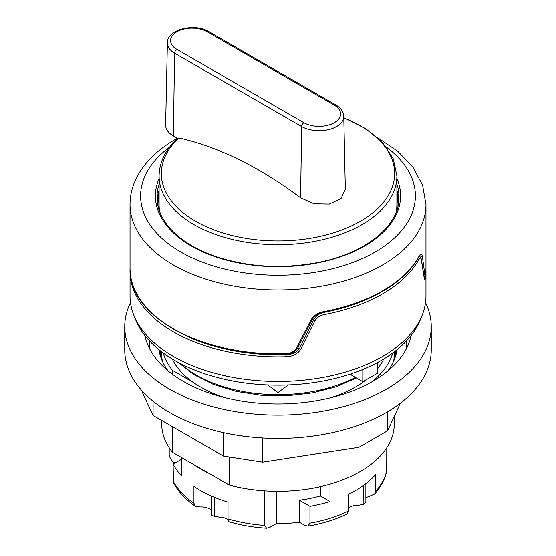 <?xml version="1.0" encoding="UTF-8"?>
<svg xmlns="http://www.w3.org/2000/svg" width="556" height="556" viewBox="0 0 556 556"><rect width="100%" height="100%" fill="white"/><g stroke="black" fill="none" stroke-linecap="round" stroke-linejoin="round"><path stroke-width="0.83" d="M177.621 138.381L173.375 135.935A26.424 15.255 180 0 1 165.639 124.961L167.391 42.944A24.666 14.241 -0 0 0 174.612 53.188L301.658 126.539A24.666 14.241 -0 0 0 328.686 129.597A24.666 14.241 -0 0 0 343.768 116.294L343.094 112.799C341.919 109.713 339.514 107.113 335.893 104.994A3.169 1.828 -60 0 0 334.302 105.153A21.496 12.413 180 0 1 334.302 122.702A21.496 12.413 180 0 1 303.903 122.702A3.169 1.828 120 0 0 301.658 126.539L300.594 197.866A394.955 231.977 -119.1 0 0 178.983 137.951L177.642 138.395M396.199 212.003A118.901 68.645 0 0 0 396.901 204.538L396.901 176.043L393.252 158.745L382.639 142.663L365.813 128.728L343.803 117.67M177.795 138.222C165.514 149.627 159.287 162.234 159.099 176.043L159.099 204.538A118.901 68.645 0 0 0 159.801 212.003M343.768 116.294L345.332 189.221L341.009 198.652L329.242 204.115L314.084 203.816L300.594 197.866M178.983 137.951A116.663 67.352 0 0 0 214.929 230.233A116.663 67.352 0 0 0 375.244 210.78A116.663 67.352 0 0 0 343.803 117.955M419.523 255.871L419.641 256.42M423.901 275.283A1.585 1.369 -5.9 0 0 424.819 274.164L422.289 255.878A1.585 1.341 170.6 0 1 420.461 257.011M424.089 276.714L425.222 275.665L425.785 272.669A1.585 1.293 -175.1 0 0 425.785 272.579C425.493 275.477 425.173 276.005 424.819 274.164M285.221 354.387L285.249 353.72A147.965 85.429 180 0 1 130.034 268.395C127.901 316.343 203.837 357.96 285.221 354.387C291.122 354.068 295.236 352.004 297.55 348.181A1.585 0.764 -151.7 0 1 296.355 348.334C293.846 351.83 290.149 353.623 285.249 353.72M297.55 348.181L311.86 320.054A1.585 0.73 -154.3 0 1 310.783 320.256L296.355 348.334M311.86 320.054C314.362 315.968 318.206 313.41 323.39 312.382A1.585 0.396 -100.6 0 0 323.585 311.694C317.83 312.826 313.556 315.683 310.783 320.256M419.175 255.294L420.002 255.357L418.64 257.24A1.585 1.23 -150.7 0 0 418.765 256.747A147.965 85.429 180 0 1 323.585 311.694M422.289 255.878C421.719 253.237 420.544 253.522 418.765 256.747M330 484.193L330 501.47L320.381 495.917A96.702 55.829 180 0 1 299.371 500.185L309.956 506.294L309.956 523.12L307.878 526.08C322.397 523.641 335.532 519.575 347.278 513.911L348.424 511.082L348.424 494.256A109.65 63.308 0 0 0 375.599 474.588L375.599 491.414L374.64 494.02L368.301 496.716A8.458 4.879 0 0 0 365.876 497.794M365.688 502.45L365.876 502.297A108.33 62.543 180 0 1 363.353 504.236L358.203 505.334A11.627 6.714 0 0 0 348.424 507.802M307.878 526.08L304.827 525.337L299.371 522.188A96.702 55.829 180 0 1 276.367 523.564L270.056 527.206L266.678 528.193L264.274 525.371L264.274 490.809M211.294 510.193A11.627 6.714 0 0 0 200.118 506.926L195.309 506.155L193.954 503.215L193.954 486.389A109.65 63.308 0 0 0 228.023 502.082L228.023 518.908C228.919 522.098 228.85 522.418 227.807 519.874A8.458 4.879 0 0 0 220.329 517.226L214.651 516.454A108.33 62.543 180 0 1 211.294 515.002L211.294 495.973M365.792 299.774A146.381 84.512 180 0 1 323.661 312.444A1.585 0.403 79.3 0 1 324.155 314.613A147.965 85.429 0 0 0 382.625 293.853A147.965 85.429 0 0 0 418.585 260.097A1.585 1.23 -150.4 0 0 417.751 258.776M418.585 260.097C419.926 257.734 420.836 257.539 421.309 259.527A1.585 1.334 -10.3 0 0 421.337 259.02L424.381 278.542L423.936 278.104M421.337 259.02L419.94 256.601L419.022 256.587M421.309 259.527L424.207 278.021A1.585 1.362 -7.1 0 0 424.214 277.687M424.207 278.021C424.784 280.571 425.298 279.904 425.75 276.019A1.585 1.293 -174.7 0 0 425.396 275.192M424.165 276.686L424.145 277.159M425.75 276.019A147.965 85.429 0 0 0 425.965 271.418L425.965 296.007A147.965 85.429 0 0 1 382.625 356.417A147.965 85.429 0 0 1 221.378 374.932A147.965 85.429 0 0 1 130.034 296.007L130.055 269.903A147.965 85.429 0 0 0 130.034 271.418A147.965 85.429 0 0 0 285.972 356.716L285.888 354.513A146.381 84.512 180 0 1 190.208 337.742M285.972 356.716C292.553 356.542 297.481 354.068 300.754 349.293A1.585 0.751 -152.5 0 1 299.455 348.556C296.466 352.601 291.942 354.582 285.888 354.513L285.645 354.374M300.754 349.293L314.821 321.014A1.585 0.716 -155 0 1 313.369 320.291L299.455 348.556L297.849 347.632M314.821 321.014C316.816 317.594 319.929 315.46 324.155 314.613M323.516 312.361L323.661 312.444C318.991 313.584 315.565 316.197 313.369 320.291L312.111 319.568M351.83 373.556L351.83 375.314L362.825 381.659L362.825 369.448M377.767 362.387L377.767 373.027L362.825 381.659M172.485 374.292L172.485 370.359L193.238 382.34A109.65 63.308 0 0 0 208.437 391.118L214.984 394.892M229.19 457.025L229.19 485.075L172.485 452.341L172.485 426.667M193.238 464.316A109.65 63.308 0 0 0 208.437 473.093M172.284 358.988A109.65 63.308 0 0 0 193.238 382.34M163.262 352.984A116.26 67.123 0 0 0 172.485 370.359M371.665 381.937A116.26 67.123 0 0 0 392.738 352.984M329.882 397.95A109.65 63.308 0 0 0 355.534 386.941A109.65 63.308 0 0 0 366.606 379.477M377.767 368.44A109.65 63.308 0 0 0 383.716 358.988M208.437 391.118A109.65 63.308 0 0 0 226.118 397.95M161.74 420.461L161.74 424.158A116.26 67.123 0 0 0 172.485 452.341M229.19 485.075A116.26 67.123 0 0 0 394.26 424.158L394.26 416.444M181.458 457.518L181.458 475.755A109.65 63.308 180 0 1 173.104 464.177L173.486 482.747C178.191 491.594 185.461 499.399 195.309 506.155M181.458 459.36L173.104 464.177M320.381 495.917L320.381 486.66M330 501.47A109.65 63.308 180 0 1 309.956 506.294M374.64 494.02C380.867 487.035 384.884 479.474 386.705 471.328L386.788 447.83M174.994 463.148C171.79 461.278 169.858 458.443 169.212 454.634L169.212 447.83M276.367 523.564L276.367 491.275M299.371 522.188L299.371 500.185M228.127 520.256L227.807 519.874M211.294 515.002L215.339 516.878M214.651 516.454L214.651 497.405M365.785 502.374L363.144 504.403L363.353 485.471M365.876 502.297L365.876 483.595M158.071 206.408A119.957 69.257 180 0 1 158.043 204.969A119.957 69.257 180 0 1 159.099 195.795M396.901 195.795A119.957 69.257 180 0 1 397.957 204.969A119.957 69.257 180 0 1 397.929 206.408M134.788 317.483A146.117 84.359 0 0 0 278 385.113A146.117 84.359 0 0 0 421.212 317.483M267.686 384.905L278 392.515L288.314 384.905M161.74 351.858L161.74 354.262A116.26 67.123 0 0 0 162.352 361.108M393.648 361.108A116.26 67.123 0 0 0 394.26 354.262L394.26 351.858M124.752 326.643L124.752 349.946A153.248 88.48 0 0 0 169.636 412.51A153.248 88.48 0 0 0 336.644 431.685A153.248 88.48 0 0 0 431.247 349.946L431.247 326.643A153.248 88.48 180 0 1 278 415.123A153.248 88.48 180 0 1 124.752 326.643A153.248 88.48 180 0 1 130.486 302.666M425.514 302.666A153.248 88.48 180 0 1 431.247 326.643M387.608 411.781L387.608 430.775L400.417 403.169M358.961 425.069L358.961 447.309L387.608 430.775M262.689 437.982L262.689 462.203L358.961 447.309M223.561 432.651L223.561 456.149L262.689 462.203M153.081 401.196L153.081 415.464L223.561 456.149M142.593 391.382L142.593 392.87L153.081 415.464M411.058 335.615A133.961 77.34 180 0 1 321.987 399.695A133.961 77.34 180 0 1 183.278 381.333A133.961 77.34 180 0 1 144.942 335.615M168.058 370.831A119.429 68.951 180 0 1 158.995 349.703M397.005 349.703A119.429 68.951 180 0 1 387.942 370.831M335.893 104.994L208.841 31.643A3.169 1.828 120 0 0 207.256 31.803L334.302 105.153M303.903 122.702L176.857 49.352A3.169 1.828 120 0 0 174.612 53.188L173.375 135.935M176.857 49.352A21.496 12.413 180 0 1 176.857 31.803A21.496 12.413 180 0 1 207.256 31.803M159.099 176.043A118.901 68.645 0 0 0 193.926 224.582A118.901 68.645 0 0 0 323.502 239.462A118.901 68.645 0 0 0 396.901 176.043M130.034 268.395L130.034 204.538A147.965 85.429 180 0 0 173.375 264.941A147.965 85.429 180 0 0 334.622 283.463A147.965 85.429 180 0 0 425.965 204.538L425.965 268.395A147.965 85.429 180 0 1 425.785 272.579M157.098 200.202A121.013 69.868 180 0 1 159.099 190.242M396.901 190.242A121.013 69.868 180 0 1 398.902 200.202M396.901 184.203A121.013 69.868 180 0 1 399.013 197.199C399.847 224.874 366.988 252.584 319.874 262.105C283.998 269.215 249.526 267.429 216.458 256.747C203.628 252.382 192.571 246.871 183.292 240.206C165.924 227.376 157.16 213.045 156.987 197.199A121.013 69.868 180 0 1 159.099 184.203M396.901 178.65A122.598 70.779 180 0 1 338.472 257.477A122.598 70.779 180 0 1 191.313 245.96A122.598 70.779 180 0 1 159.099 178.65M386.441 147.194A137.395 79.327 180 0 1 368.941 255.371A137.395 79.327 180 0 1 180.846 252A137.395 79.327 180 0 1 169.559 147.194M309.956 523.12A109.65 63.308 0 0 0 348.424 511.082M375.599 491.414A109.65 63.308 0 0 0 386.788 470.487M173.104 481.01A109.65 63.308 0 0 0 193.954 503.215M228.023 518.908A109.65 63.308 0 0 0 264.274 525.371M159.099 194.989A121.013 69.868 0 0 0 157.355 202.558M398.645 202.558A121.013 69.868 0 0 0 396.901 194.989M355.43 377.392A115.467 66.664 180 0 1 180.339 363.506M149.592 348.675A128.679 74.289 180 0 1 149.432 340.842M406.568 340.842A128.679 74.289 180 0 1 406.408 348.675M160.788 357.133A117.316 67.728 180 0 1 160.809 351.142M395.191 351.142A117.316 67.728 180 0 1 395.212 357.133M208.841 31.643C194.426 22.546 166.39 29.836 167.391 42.944M425.965 268.395L425.785 272.669M418.64 257.24C404.4 283.192 367.857 304.25 323.39 312.382M157.105 200.223L159.099 190.409M398.895 200.223L396.901 190.409M130.034 204.538C130.083 194.558 132.606 184.967 137.61 175.766C145.596 161.421 158.245 149.265 175.564 139.292L177.392 138.256M425.965 204.538L422.616 185.245L412.948 167.224L397.7 151.239L377.67 137.735M425.945 269.903L425.965 271.418M419.947 256.601L419.273 256.212M181.298 459.451L181.298 457.421M266.678 528.2C253.334 527.373 240.672 525.17 228.676 521.604M397.957 206.297L397.957 204.969M158.043 206.297L158.043 204.969M356.424 377.962L335.706 386.906L312.125 392.925L286.847 395.747L261.125 395.219L236.237 391.375L213.435 384.398L193.829 374.619L178.379 362.47"/></g></svg>
